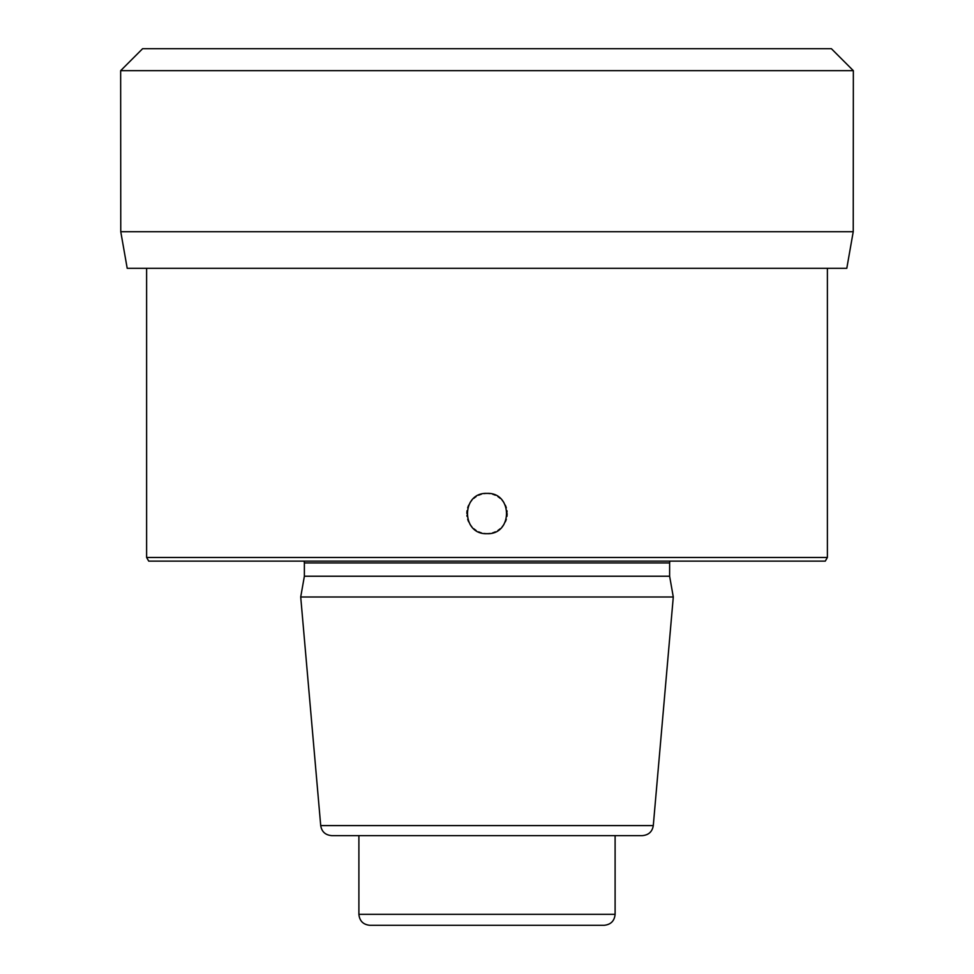 <?xml version="1.0" encoding="UTF-8"?>
<svg xmlns="http://www.w3.org/2000/svg" width="974" height="974" viewBox="0 0 974 974"><rect width="100%" height="100%" fill="white"/><g stroke="black" fill="none" stroke-linecap="round" stroke-linejoin="round"><path stroke-width="1.46" d="M358.895 835.631L358.895 914.318L615.105 914.318C614.46 920.954 610.808 924.618 604.124 925.3L369.877 925.3C363.205 924.63 359.552 920.966 358.895 914.318C359.552 920.966 363.205 924.63 369.877 925.3M642.353 835.631L331.647 835.631C325.365 835.047 321.712 831.711 320.714 825.599L653.286 825.599C652.288 831.711 648.635 835.047 642.353 835.631M320.714 825.599L300.71 596.989L673.29 596.989L653.286 825.599M673.29 596.989L669.625 576.231L304.375 576.231L300.71 596.989M827.389 557.457L146.611 557.457L148.718 561.121L825.282 561.121L827.389 557.457L827.389 268.313M489.861 493.611A20.125 20.125 0 0 0 487 493.404C512.969 492.162 512.969 534.921 487 533.667C461.031 534.921 461.031 492.15 487 493.404A20.125 20.125 0 0 0 484.139 493.611M120.764 231.702L853.236 231.702L846.796 268.313L127.204 268.313L120.764 231.702L120.654 70.664L853.346 70.664L831.382 48.7L853.346 70.664L853.236 231.702L853.346 70.664M831.382 48.7L142.618 48.7L120.654 70.664M481.339 494.22A20.125 20.125 0 0 0 478.648 495.218M476.116 496.594A20.125 20.125 0 0 0 473.827 498.323M471.781 500.356A20.125 20.125 0 0 0 470.065 502.645M468.689 505.177A20.125 20.125 0 0 0 467.69 507.868M467.07 510.668A20.125 20.125 0 0 0 466.875 513.529M466.948 515.27A20.125 20.125 0 0 0 467.07 516.403M467.69 519.203A20.125 20.125 0 0 0 468.689 521.894M470.065 524.426A20.125 20.125 0 0 0 471.781 526.715M473.827 528.748A20.125 20.125 0 0 0 476.116 530.477M478.648 531.853A20.125 20.125 0 0 0 481.326 532.851M484.139 533.46A20.125 20.125 0 0 0 489.861 533.46M492.674 494.22A20.125 20.125 0 0 1 495.352 495.218M497.884 496.594A20.125 20.125 0 0 1 500.173 498.323M502.219 500.356A20.125 20.125 0 0 1 503.935 502.657M505.311 505.177A20.125 20.125 0 0 1 506.31 507.868M506.93 510.668A20.125 20.125 0 0 1 507.077 512.044M507.125 513.542A20.125 20.125 0 0 1 506.93 516.403M506.31 519.203A20.125 20.125 0 0 1 505.311 521.894M503.935 524.426A20.125 20.125 0 0 1 502.219 526.715M500.173 528.748A20.125 20.125 0 0 1 497.884 530.477M495.352 531.853A20.125 20.125 0 0 1 492.661 532.851M615.105 914.318L615.105 835.631M304.375 576.231L304.375 562.948L669.625 562.948L669.869 561.121M669.625 576.231L669.625 562.948M304.375 562.948L304.132 561.121M146.611 557.457L146.611 268.313"/></g></svg>
